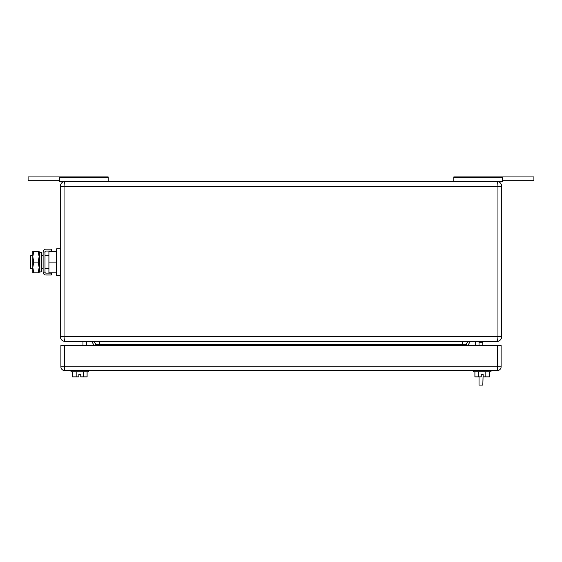 <?xml version="1.0" encoding="UTF-8"?>
<svg xmlns="http://www.w3.org/2000/svg" width="562" height="562" viewBox="0 0 562 562"><rect width="100%" height="100%" fill="white"/><g stroke="black" fill="none" stroke-linecap="round" stroke-linejoin="round"><path stroke-width="0.84" d="M64.293 183.416L65.311 181.35L496.689 181.35C497.447 181.652 497.869 183.331 497.953 186.401L501.733 186.401L501.726 336.821M497.707 183.416L496.689 181.35C499.73 181.652 501.409 183.331 501.733 186.401L501.726 186.078M497.707 339.483L496.689 341.541L65.311 341.541C64.553 341.246 64.131 339.567 64.047 336.498L64.047 186.401L497.953 186.401L497.953 336.498L501.733 336.498C501.409 339.567 499.73 341.246 496.689 341.541C497.447 341.246 497.869 339.567 497.953 336.498L60.267 336.498L60.267 186.401C60.591 183.331 62.27 181.652 65.311 181.35C64.553 181.652 64.131 183.331 64.047 186.401L60.267 186.401M64.293 339.483L64.637 340.776M64.616 181.4L63.85 181.568M498.346 181.631L498.944 181.884M499.885 182.488L500.609 183.219M501.213 184.167L501.592 185.207M498.346 341.267L498.944 341.015M499.885 340.41L500.609 339.68M501.213 338.731L501.592 337.692M60.267 336.498C60.591 339.567 62.27 341.246 65.311 341.541L63.892 341.338M95.582 345.328L95.582 344.696A3.154 3.154 0 0 0 92.428 341.541A3.154 3.154 0 0 1 95.582 344.696L462.631 344.696L462.631 341.541M469.572 341.541A3.154 3.154 0 0 0 466.418 344.696L466.418 345.328M94.072 345.328L91.796 341.541M82.965 345.328L82.965 341.541L86.752 341.541L86.752 345.328M475.248 341.541L475.248 345.328M467.928 345.328L470.204 341.541M479.035 345.328L479.035 342.174L482.814 342.174L482.814 341.541M479.035 341.541L479.035 342.174M479.035 376.863L479.035 385.061L482.814 385.061L483.13 374.341L481.241 374.341L481.241 376.863L478.543 376.863L478.543 371.819M482.814 342.174L482.814 345.328M453.808 181.35L453.808 176.939L533.9 176.939L533.9 180.725L502.365 180.725M453.808 177.648L502.365 177.648L502.365 176.939M496.766 181.357L502.365 181.35L502.365 177.648M59.635 180.725L28.1 180.725L28.1 176.939L108.192 176.939L108.192 181.35M63.885 181.561L59.635 181.35L59.635 176.939M108.192 177.648L59.635 177.648M497.321 370.555L64.679 370.555A3.786 3.786 0 0 1 60.893 366.768L60.893 345.328L64.679 345.328L64.679 366.768L497.321 366.768L497.321 370.555A3.786 3.786 0 0 0 501.107 366.768A3.786 3.786 0 0 1 497.321 370.555M497.321 345.328L501.107 345.328L501.107 366.768L497.321 366.768L497.321 345.328L64.679 345.328M70.988 370.555L70.988 371.819L88.641 371.819L88.641 370.555M72.533 371.819L72.533 376.863L76.172 376.863L76.172 371.819M87.096 371.819L87.096 376.863L80.759 376.863L80.759 374.341L78.87 374.341L78.87 376.863L76.172 376.863M83.457 376.863L83.457 371.819M473.359 370.555L473.359 371.819L491.012 371.819L491.012 370.555M474.904 371.819L474.904 376.863L478.543 376.863M483.13 374.341L483.13 376.863L485.828 376.863L485.828 371.819M489.467 371.819L489.467 376.863L485.828 376.863M80.759 374.341L78.87 374.341M39.249 255.022L39.853 252.113L39.853 272.043L39.249 269.142L39.249 255.022M39.853 272.043L41.644 271.671L41.644 252.486L39.853 252.113M60.267 275.324L56.607 275.324L56.607 248.833L60.267 248.833M56.607 262.082L48.915 262.082L48.915 251.362L56.607 251.362M48.915 262.082L48.915 272.802L56.607 272.802M30.622 268.383L32.814 268.383L32.814 255.773L30.622 255.773L30.622 268.383M39.249 268.383L39.249 255.773M41.644 255.773L43.112 255.773M45.002 255.773L48.915 255.773M41.644 268.383L43.112 268.383M45.002 268.383L48.915 268.383M32.814 267.66L32.814 272.802L33.776 272.802L32.814 267.442L33.776 262.082L38.167 262.082L39.122 256.722L39.122 272.802L33.776 272.802M32.814 251.362L33.776 251.362L32.814 251.362L32.814 267.442M39.122 251.362L39.122 256.722L38.167 251.362L39.122 251.362L33.776 251.362L32.814 256.722L33.776 262.082M39.122 267.442L38.167 262.082M38.167 272.802L39.122 267.66M43.112 252.001L45.002 252.001A0.962 0.962 0 0 1 45.965 251.045L51.311 251.045L51.311 249.149L45.965 249.149A2.852 2.852 0 0 0 43.112 252.001L43.112 272.156L45.002 272.156A0.962 0.962 0 0 0 45.965 273.118L51.311 273.118L51.311 275.008L45.965 275.008A2.852 2.852 0 0 1 43.112 272.156M45.002 252.001L45.002 272.156M99.369 341.541L99.369 345.328M462.631 345.328L462.631 344.696L466.418 344.696M64.679 366.768L64.679 370.555A3.786 3.786 0 0 1 60.893 366.768L64.679 366.768M496.689 341.541L497.384 341.499M64.026 345.328L64.539 345.595L64.026 345.328"/></g></svg>
